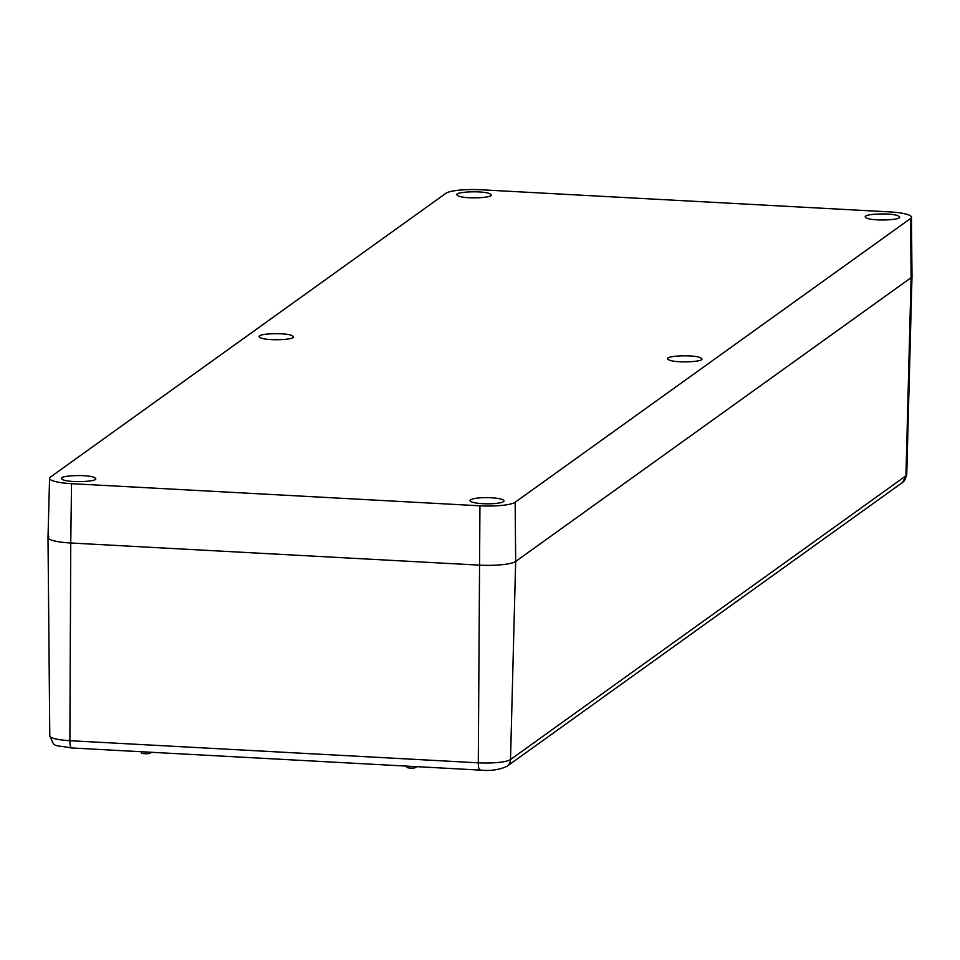 <?xml version="1.0" encoding="UTF-8"?>
<svg xmlns="http://www.w3.org/2000/svg" width="960" height="960" viewBox="0 0 960 960"><rect width="100%" height="100%" fill="white"/><g stroke="black" fill="none" stroke-linecap="round" stroke-linejoin="round"><path stroke-width="1.44" d="M48.9 536.16A30.084 5.484 0.5 0 0 48 537.504A30.084 5.484 0.5 0 0 70.752 543A30.084 5.484 -179.5 0 1 48 537.468L49.788 735.828A26.556 4.836 0.5 0 0 69.876 740.688L70.752 543L479.172 565.128L70.752 543L71.532 483.672A29.028 5.292 -179.5 0 1 49.572 478.332A29.028 5.292 -179.5 0 1 50.436 477.072L445.872 193.308A29.028 5.292 -179.5 0 1 481.092 189.768L889.5 211.896A29.028 5.292 -179.5 0 1 911.472 217.2A29.028 5.292 -179.5 0 1 910.596 218.484L911.1 277.692L515.664 561.456L911.1 277.692A30.084 5.484 0.5 0 0 912 276.396L906.744 474.66L902.46 482.508A9.024 8.604 -125.7 0 0 905.952 475.812L510.516 759.564L515.664 561.456A30.084 5.484 -179.5 0 1 479.172 565.128A30.084 5.484 0.5 0 0 515.664 561.456L515.16 502.248L910.596 218.484M150.276 752.22L150.264 753.144A4.512 0.828 -179.5 0 1 145.332 753.72A4.512 0.828 -179.5 0 1 141.372 752.868A4.512 0.828 -179.5 0 1 141.516 752.664M150.264 753.144L151.452 752.292M416.916 766.68L415.728 767.52A4.512 0.828 -179.5 0 1 410.796 768.096A4.512 0.828 -179.5 0 1 406.848 767.244A4.512 0.828 -179.5 0 1 406.98 767.052M470.58 501.36A16.98 3.096 0.5 0 0 489.108 503.82A16.98 3.096 0.5 0 0 503.988 500.892A16.98 3.096 0.5 0 0 503.436 500.088A16.98 3.096 0.5 0 0 484.824 497.64A16.98 3.096 0.5 0 0 470.028 500.592A16.98 3.096 0.5 0 0 470.58 501.36M71.532 483.672L479.94 505.8L478.296 762.816L69.876 740.688A9.024 2.148 -86.9 0 0 71.592 747.96C51.564 744.336 55.38 748.164 49.788 735.828M515.16 502.248A29.028 5.292 -179.5 0 1 479.94 505.8M457.596 195.468C462.084 199.428 496.98 198.06 490.452 194.196C485.964 190.248 451.068 191.604 457.596 195.468L457.044 194.7M491.004 195L490.452 194.196M292.74 336.072C288.252 332.124 253.356 333.48 259.884 337.356C264.36 341.304 299.256 339.948 292.74 336.072L293.28 336.876M259.332 336.588L259.884 337.356M95.028 477.96C90.54 474.012 55.644 475.368 62.16 479.232C66.648 483.18 101.544 481.824 95.028 477.96L95.568 478.764M61.62 478.464L62.16 479.232M898.872 216.324C894.384 212.376 859.488 213.732 866.004 217.608C870.492 221.556 905.388 220.2 898.872 216.324L899.412 217.128M865.464 216.828L866.004 217.608M701.148 358.212C696.672 354.252 661.776 355.62 668.292 359.484C672.78 363.432 707.676 362.076 701.148 358.212L701.7 359.004M667.752 358.716L668.292 359.484M911.472 217.2L912 276.36A30.084 5.484 -179.5 0 1 911.1 277.692L905.952 475.812A26.556 4.836 0.5 0 0 906.744 474.66M478.296 762.816A26.556 4.836 0.5 0 0 510.516 759.564A9.024 8.604 -125.7 0 1 507.036 766.272C499.308 769.872 490.296 771.144 480 770.088A9.024 2.148 -86.9 0 1 478.296 762.816M72 747.828A9.024 2.148 -86.9 0 1 71.592 747.96L480 770.088A9.024 2.148 -86.9 0 0 480.42 769.956M415.74 766.608L415.728 767.52M902.46 482.508L507.036 766.272M141.384 751.74L141.372 752.868M406.848 766.128L406.848 767.244M49.572 478.332L48 537.468"/></g></svg>
